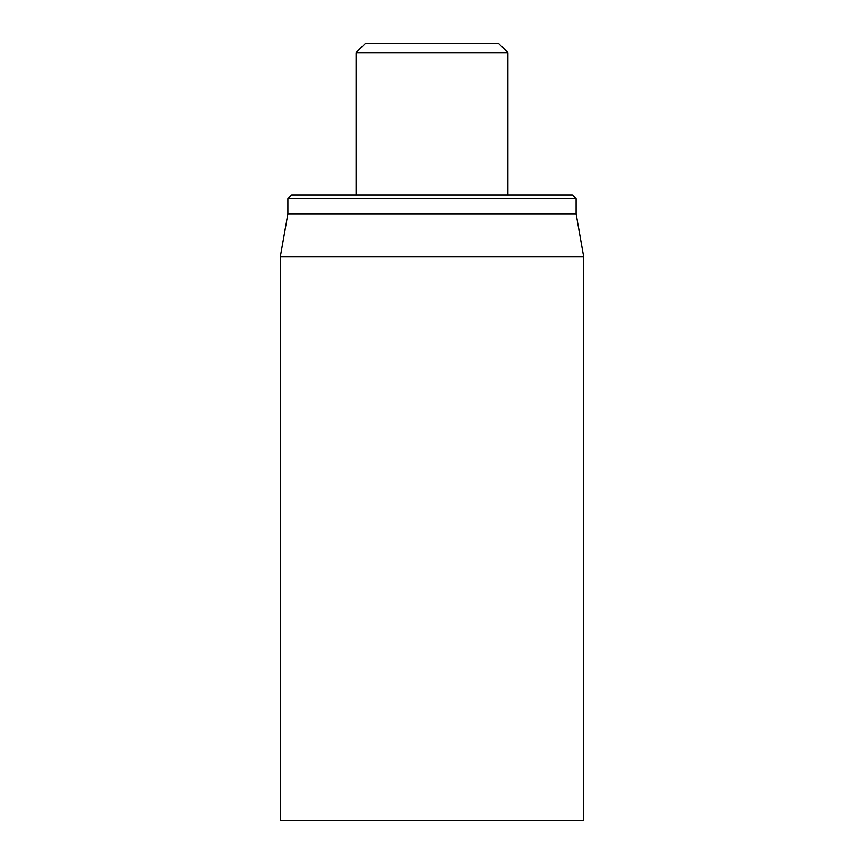 <?xml version="1.0" encoding="UTF-8"?>
<svg xmlns="http://www.w3.org/2000/svg" width="864" height="864" viewBox="0 0 864 864"><rect width="100%" height="100%" fill="white"/><g stroke="black" fill="none" stroke-linecap="round" stroke-linejoin="round"><path stroke-width="1.3" d="M280.271 256.921L280.271 820.8L583.729 820.8L583.729 256.921L280.271 256.921L287.863 213.894L576.137 213.894L576.137 198.72L572.346 194.929L291.654 194.929L287.863 198.72L576.137 198.72M287.863 213.894L287.863 198.72M356.141 52.682L507.859 52.682L498.377 43.2L365.623 43.2L356.141 52.682L356.141 194.929M576.137 213.894L583.729 256.921M507.859 52.682L507.859 194.929"/></g></svg>

